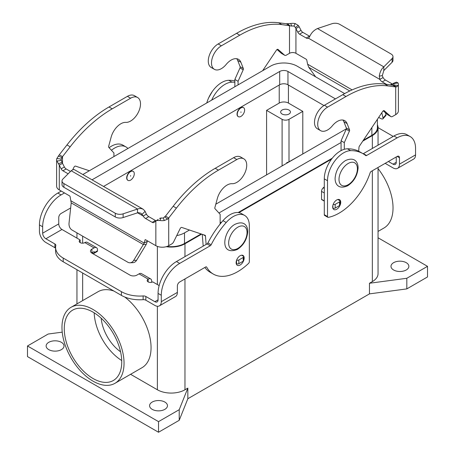 <?xml version="1.0" encoding="UTF-8"?>
<svg xmlns="http://www.w3.org/2000/svg" width="455" height="455" viewBox="0 0 455 455"><rect width="100%" height="100%" fill="white"/><g stroke="black" fill="none" stroke-linecap="round" stroke-linejoin="round"><path stroke-width="0.68" d="M397.579 168.339L413.675 159.051A9.106 5.255 -120 0 0 415.557 154.882L415.557 148.466A26.009 15.015 120 0 0 410.171 136.557A26.009 15.015 120 0 0 397.17 137.848L366.593 155.502A1.627 0.938 -60 0 1 365.78 155.582A1.627 0.938 -60 0 1 365.712 155.536A65.025 37.543 120 0 0 363.016 153.693A65.025 37.543 120 0 0 350.651 150.65A22.761 13.138 120 0 0 327.509 180.72L327.509 216.557A1.627 0.938 120 0 0 327.845 217.302A1.627 0.938 120 0 0 328.294 217.365A48.77 28.159 120 0 0 370.154 172.775A1.627 0.938 -60 0 1 371.189 171.427L397.17 156.429A3.253 1.877 -60 0 1 398.796 156.27A3.253 1.877 -60 0 1 399.467 157.754L399.467 164.17A9.106 5.255 60 0 1 397.579 168.339A9.106 5.255 60 0 1 393.029 167.889L385.175 163.356M332.679 206.934A5.688 3.287 -60 0 1 335.164 201.207A5.688 3.287 -60 0 1 339.549 199.682A5.688 3.287 -60 0 1 340.727 202.287A5.688 3.287 -60 0 1 338.241 208.015A5.688 3.287 -60 0 1 333.856 209.539A5.688 3.287 -60 0 1 332.679 206.934M243.698 260.493A5.688 3.287 120 0 0 244.17 258.036A5.688 3.287 120 0 0 242.987 255.431A5.688 3.287 120 0 0 238.608 256.956A5.688 3.287 120 0 0 236.122 262.683A5.688 3.287 120 0 0 237.3 265.288A5.688 3.287 120 0 0 243.522 260.931M393.603 269.986A8.941 5.164 180 0 1 390.987 266.334A8.941 5.164 180 0 1 396.504 261.562A8.941 5.164 180 0 1 406.247 262.683A8.941 5.164 180 0 1 408.869 266.334A8.941 5.164 180 0 1 403.346 271.1A8.941 5.164 180 0 1 393.603 269.986M48.753 349.622A8.941 5.164 180 0 1 46.131 345.976A8.941 5.164 180 0 1 51.654 341.204A8.941 5.164 180 0 1 61.397 342.325A8.941 5.164 180 0 1 64.013 345.976A8.941 5.164 180 0 1 58.496 350.742A8.941 5.164 180 0 1 48.753 349.622M164.852 402.055A8.941 5.164 180 0 1 167.468 405.701A8.941 5.164 180 0 1 161.952 410.473A8.941 5.164 180 0 1 152.209 409.352A8.941 5.164 180 0 1 149.587 405.701A8.941 5.164 180 0 1 155.109 400.935A8.941 5.164 180 0 1 164.852 402.055M410.171 136.557L406.952 134.703A26.009 15.015 120 0 0 393.95 135.988L363.374 153.642A1.627 0.938 -60 0 1 363.118 153.756M130.596 180.123A5.204 3.003 120 0 0 133.998 175.539A5.204 3.003 120 0 0 133.196 171.37A5.204 3.003 120 0 0 130.596 171.626A5.204 3.003 120 0 0 127.195 176.21A5.204 3.003 120 0 0 127.997 180.379A5.204 3.003 120 0 0 130.596 180.123M127.883 180.311A5.204 3.003 -60 0 1 127.764 180.248A5.204 3.003 -60 0 1 126.968 176.079A5.204 3.003 -60 0 1 130.369 171.495A5.204 3.003 -60 0 1 132.968 171.239A5.204 3.003 -60 0 1 133.082 171.307M130.596 175.607L130.596 176.142L130.596 175.607M240.951 116.412A5.204 3.003 -60 0 1 238.346 116.668A5.204 3.003 -60 0 1 237.55 112.499A5.204 3.003 -60 0 1 240.951 107.915A5.204 3.003 -60 0 1 243.55 107.659A5.204 3.003 -60 0 1 244.346 111.828A5.204 3.003 -60 0 1 240.951 116.412M238.238 116.599A5.204 3.003 -60 0 1 238.119 116.537A5.204 3.003 -60 0 1 237.322 112.368A5.204 3.003 -60 0 1 240.718 107.784A5.204 3.003 -60 0 1 243.323 107.522A5.204 3.003 -60 0 1 243.431 107.596M240.951 111.896L240.951 112.43L240.951 111.896M288.999 110.042A4.874 2.815 180 0 1 290.426 112.032A4.874 2.815 180 0 1 287.418 114.632A4.874 2.815 180 0 1 282.1 114.023A4.874 2.815 180 0 1 280.672 112.032A4.874 2.815 180 0 1 283.681 109.427A4.874 2.815 180 0 1 288.999 110.042M124.721 297.001A43.89 25.343 60 0 1 151.06 347.631A43.89 25.343 60 0 1 141.966 367.725L114.956 383.32A43.89 25.343 60 0 1 81.132 371.564A43.89 25.343 60 0 1 61.971 327.39A43.89 25.343 60 0 1 71.06 307.296A43.89 25.343 60 0 1 104.883 319.057A43.89 25.343 60 0 1 124.044 363.226A43.89 25.343 60 0 1 114.956 383.32M378.054 168.617A43.89 25.343 60 0 1 393.029 207.929A43.89 25.343 60 0 1 383.94 228.023L378.054 231.424M93.008 312.124A40.643 23.467 60 0 1 119.557 347.938A40.643 23.467 60 0 1 113.329 380.505A40.643 23.467 60 0 1 93.008 378.492A40.643 23.467 60 0 1 66.458 342.678A40.643 23.467 60 0 1 72.686 310.111A40.643 23.467 60 0 1 93.008 312.124M101.181 318.216A30.889 17.83 -120 0 0 120.558 351.783M234.86 80.905A65.025 37.543 120 0 0 228.802 80.302A22.761 13.138 120 0 0 206.763 102.961M363.016 153.693L359.797 151.839A65.025 37.543 120 0 0 347.432 148.796A22.761 13.138 120 0 0 324.29 178.861L324.29 214.697A1.627 0.938 120 0 0 324.625 215.442L327.845 217.302M94.179 312.83A40.643 23.467 -120 0 0 121.724 360.531M378.054 127.65L391.789 135.579A26.009 15.015 180 0 1 393.165 136.443M286.815 163.197L286.815 162.532A4.874 2.815 0 0 0 288.999 161.804L302.905 153.909M287.389 162.867L286.815 162.532M302.791 111.367L288.999 119.329A4.874 2.815 180 0 1 282.1 119.329L266.584 110.372L279.228 103.069A6.501 3.754 180 0 1 288.424 103.069L302.791 111.367L302.791 153.841M234.86 82.264A65.025 37.543 120 0 0 232.022 82.162A22.761 13.138 120 0 0 211.683 100.123M396.248 156.958L396.248 162.316A4.55 2.628 -120 0 1 395.304 164.397A4.55 2.628 -120 0 1 393.029 164.17L388.394 161.497M266.584 174.879L266.584 110.372M201.076 233.933L184.508 243.499A18.86 10.886 180 0 1 167.087 246.434M176.728 235.588A18.86 10.886 0 0 0 184.508 232.88L189.451 230.031M377.4 119.307L377.4 127.627A18.86 10.886 180 0 1 371.877 135.323L363.357 140.248M332.286 158.181L238.124 212.548M221.875 221.932L220.14 222.927M218.946 212.997L341.074 142.495M344.657 93.593L297.161 66.168A18.86 10.886 0 0 0 270.492 66.168L83.123 174.35A18.86 10.886 0 0 0 82.941 174.453M323.954 105.532L287.964 84.755A5.852 3.378 0 0 0 279.688 84.755L103.632 186.396M92.138 179.765A5.852 3.378 180 0 1 92.319 179.657L279.688 71.481A5.852 3.378 180 0 1 287.964 71.481L335.437 98.889M346.346 128.828L215.801 204.198M378.054 167.468L378.054 273.631A19.508 11.261 180 0 1 372.338 281.599L369.466 283.255L406.821 278.278L427.512 266.334L378.054 237.777M377.4 124.744A19.508 11.261 180 0 1 378.054 127.627A19.508 11.261 180 0 1 372.338 135.59L362.772 141.113M427.512 266.334L427.512 276.953L406.821 288.897L369.466 293.879L187.841 398.734L187.841 388.115L184.969 389.776A19.508 11.261 180 0 1 157.379 389.776L130.579 374.3M201.662 234.132L184.969 243.766A19.508 11.261 180 0 1 166.246 246.701M71.06 307.296L98.075 291.7A43.89 25.343 60 0 1 113.886 291.041M331.541 159.142L238.869 212.65M221.011 222.956L220.14 223.462M187.841 388.115L179.219 409.688L158.528 421.631L27.488 345.976L48.179 334.027L62.227 332.156M406.821 288.897L406.821 278.278M369.466 293.879L369.466 283.255M187.841 398.734L179.219 420.306L179.219 409.688M179.219 420.306L158.528 432.25L158.528 421.631M158.528 432.25L27.488 356.595L27.488 345.976M159.159 285.586L152.743 281.884A3.253 1.877 180 0 1 149.2 282.293A3.253 1.877 180 0 1 147.192 280.559A3.253 1.877 180 0 1 148.148 279.228L148.233 279.177A4.874 2.815 -60 0 1 150.673 278.938L141.477 273.631A4.874 2.815 120 0 0 139.037 273.87L136.881 275.116A4.874 2.815 180 0 1 129.982 275.116L91.899 253.128A4.874 2.815 0 0 1 90.465 251.132A4.874 2.815 0 0 1 91.899 249.141L94.054 247.901A4.874 2.815 -60 0 1 96.488 247.656A4.874 2.815 -60 0 1 97.501 249.892L97.501 250.785A1.627 0.938 -120 0 1 97.165 251.53L93.946 253.389A1.627 0.938 -120 0 0 94.282 252.644L94.213 251.598L91.899 252.861A4.874 2.815 0 0 0 91.682 252.991M150.673 278.938A4.874 2.815 -60 0 1 151.68 281.173L151.68 282.293M244.625 215.431A22.761 13.138 -60 0 0 226.198 222.506A65.025 37.543 -60 0 0 211.137 244.779A1.627 0.938 120 0 1 210.255 245.757L179.679 263.411A26.009 15.015 -60 0 0 161.286 295.267L161.286 301.682A9.106 5.255 60 0 1 159.404 305.851A9.106 5.255 60 0 1 154.854 305.402L145.845 300.203L145.845 296.484L154.854 301.682A4.55 2.628 -120 0 0 157.129 301.91A4.55 2.628 -120 0 0 158.067 299.822L158.067 293.412A26.009 15.015 -60 0 1 176.46 261.551L207.036 243.903A1.627 0.938 120 0 0 207.918 242.919A65.025 37.543 -60 0 1 222.978 220.652A22.761 13.138 -60 0 1 241.406 213.571L244.625 215.431A22.761 13.138 -60 0 1 249.34 225.851L249.34 261.688A1.627 0.938 -60 0 1 248.549 263.399A48.77 28.159 -60 0 1 213.332 274.086A48.77 28.159 -60 0 1 206.695 267.148A1.627 0.938 120 0 0 206.473 266.914A1.627 0.938 120 0 0 205.66 266.994L179.679 281.992A3.253 1.877 120 0 0 177.382 285.979L177.382 292.394A9.106 5.255 -120 0 1 175.493 296.558L159.404 305.851M213.332 274.086L210.119 272.226A48.77 28.159 -60 0 1 204.858 267.455M121.422 295.392L121.422 291.672L63.211 258.07A26.009 15.015 180 0 1 55.595 247.452L55.595 251.166A26.009 15.015 180 0 0 63.211 261.784L121.422 295.392A26.009 15.015 0 0 0 143.132 299.669A3.253 1.877 180 0 1 145.845 300.203M121.422 291.672A26.009 15.015 0 0 0 143.132 295.949A3.253 1.877 180 0 1 145.845 296.484M55.595 248.305A3.253 1.877 0 0 0 54.884 247.685L45.875 242.487A9.106 5.255 60 0 1 39.443 231.333L39.443 224.918A26.009 15.015 -60 0 1 57.831 193.062L61.266 191.077M96.488 247.656L87.292 242.35A4.874 2.815 120 0 0 84.857 242.589L84.766 242.64A3.253 1.877 0 0 1 81.223 243.044A3.253 1.877 0 0 1 79.221 241.309A3.253 1.877 0 0 1 80.171 239.984L61.971 229.479A4.55 2.628 60 0 1 58.752 223.9L58.752 217.484A3.253 1.877 120 0 1 61.05 213.503L70.656 207.958M55.595 247.452A26.009 15.015 180 0 1 55.806 245.535A3.253 1.877 0 0 0 55.834 245.296A3.253 1.877 0 0 0 54.884 243.965L45.875 238.767A4.55 2.628 -120 0 1 42.656 233.193L42.656 226.778A26.009 15.015 -60 0 1 61.05 194.922L64.485 192.937M111.441 150.269A22.761 13.138 -60 0 1 125.995 146.942A22.761 13.138 -60 0 1 127.906 148.495M109.103 147.727A22.761 13.138 -60 0 1 122.776 145.082L125.995 146.942M80.171 242.64L80.171 239.984M92.126 252.73L93.133 253.31A1.627 0.938 -120 0 0 93.946 253.389M234.86 86.746L234.86 79.443L239.978 67.949A1.627 0.938 120 0 0 240.115 66.657L237.664 60.413A14.628 8.446 120 0 0 236.708 58.723M214.396 69.331L211.177 67.471A13.98 8.071 -60 0 1 209.033 56.272A13.98 8.071 -60 0 1 218.167 43.953L236.56 33.334A113.796 65.702 -60 0 1 278.596 22.75L286.28 23.751L290.7 23.495A9.106 5.255 180 0 1 295.17 23.558L298.247 25.395L299.151 26.697L295.932 28.557L295.483 27.482L293.941 26.089A4.55 2.628 0 0 0 291.706 26.06L281.816 24.61A113.796 65.702 120 0 0 239.774 35.189L221.386 45.807A13.98 8.071 120 0 0 212.252 58.126A13.98 8.071 120 0 0 214.396 69.331A13.98 8.071 120 0 0 226.169 64.451A14.628 8.446 -60 0 1 238.494 59.338A14.628 8.446 -60 0 1 240.883 62.267L243.334 68.517A1.627 0.938 -60 0 1 243.197 69.808L238.073 81.303L238.073 84.886M281.708 53.519A3.253 1.877 -60 0 1 281.508 53.428A3.253 1.877 -60 0 1 281.332 53.298L277.049 49.515M262.66 70.69L276.447 50.147A1.627 0.938 -60 0 1 277.971 49.367A1.627 0.938 -60 0 1 278.062 49.43L284.551 55.157A3.253 1.877 120 0 0 284.728 55.288A3.253 1.877 120 0 0 286.354 55.123L289.499 53.309A4.55 2.628 180 0 1 295.932 53.309L306.204 59.241A0.813 0.472 60 0 1 306.761 60.054L307.603 64.189L308.752 67.294L315.634 76.832M289.499 53.309L289.499 25.611L286.28 23.751M392.983 56.653A6.501 3.754 180 0 1 392.113 58.53L383.81 66.834L383.81 70.553L392.113 62.244A6.501 3.754 0 0 0 392.983 60.367L392.983 56.653A6.501 3.754 180 0 0 391.078 53.997L339.726 24.348A6.501 3.754 -0 0 0 331.877 23.751L317.493 28.546C314.069 30.11 311.544 32.623 309.912 36.087L308.587 38.271A4.874 2.815 60 0 1 306.204 38.004L299.561 34.165A3.253 1.877 60 0 1 297.798 32.203L295.932 28.557L295.932 53.309M299.151 26.697L301.017 30.343A3.253 1.877 -120 0 0 302.78 32.311L309.423 36.144A4.874 2.815 -120 0 0 309.798 36.337M392.631 84.107A3.253 1.877 60 0 1 392.085 83.868L385.442 80.034A4.874 2.815 60 0 1 383.059 77.549L379.84 79.409A4.874 2.815 -120 0 0 382.223 81.894L386.346 84.272M391.67 84.966L392.892 83.72L398.04 82.952A9.106 5.255 180 0 1 398.375 84.368A9.106 5.255 180 0 1 398.153 85.534L396.726 86.803L395.713 86.933L392.494 85.074L396.726 86.803M383.81 70.553L382.302 75.638L383.059 77.549M308.587 38.271L379.84 79.409L379.271 76.133C379.891 72.078 381.404 68.978 383.81 66.834L317.493 28.546M395.549 82.543L396.504 82.127L398.04 82.952M392.892 83.72L393.66 83.663A4.55 2.628 0 0 1 393.825 84.368A4.55 2.628 0 0 1 393.712 84.954L393.001 85.295L384.811 84.073A113.796 65.702 120 0 0 342.774 94.657L324.381 105.276A13.98 8.071 120 0 0 315.247 117.595A13.98 8.071 120 0 0 317.391 128.793L320.61 130.653A13.98 8.071 -60 0 1 318.466 119.449A13.98 8.071 -60 0 1 327.6 107.13L345.993 96.511A113.796 65.702 -60 0 1 388.03 85.932L395.713 86.933L395.713 114.632L392.568 116.446A3.253 1.877 -60 0 1 390.942 116.611A3.253 1.877 -60 0 1 390.765 116.48L384.276 110.753A1.627 0.938 120 0 0 384.185 110.69A1.627 0.938 120 0 0 382.661 111.469L359.41 146.129A1.627 0.938 120 0 0 358.978 147.301L358.694 151.242M344.293 149.286L344.293 142.625L349.417 131.131A1.627 0.938 120 0 0 349.548 129.84L347.097 123.589A14.628 8.446 120 0 0 344.708 120.66A14.628 8.446 120 0 0 332.383 125.773A13.98 8.071 -60 0 1 320.61 130.653M324.29 186.886L323.232 187.824A3.253 1.877 120 0 0 321.531 191.373L321.531 199.301A0.648 0.375 120 0 0 321.662 199.597L324.29 201.116A4.874 2.815 60 0 1 324.284 201.11M342.922 120.046A14.628 8.446 -60 0 1 343.878 121.735L346.329 127.98A1.627 0.938 -60 0 1 346.198 129.271L341.074 140.766L341.074 150.605M383.264 110.838L387.546 114.62A3.253 1.877 120 0 0 387.728 114.751A3.253 1.877 120 0 0 387.927 114.842M332.815 208.037L332.884 208.077A1.627 0.938 0 0 0 335.181 208.077L339.549 205.558A1.627 0.938 0 0 0 340.027 204.892L340.027 201.178A1.627 0.938 180 0 1 339.549 201.844L335.181 204.363A1.627 0.938 180 0 1 333.151 204.488M337.803 199.506L339.549 200.513A1.627 0.938 180 0 1 340.027 201.178M395.713 114.632A9.106 5.255 0 0 0 398.375 110.918L398.375 84.368M344.293 142.625L341.074 140.766M381.796 112.76L383.042 117.993A6.501 1.814 41.9 0 1 382.945 118.818L385.857 115.559A6.501 1.814 -138.1 0 0 385.959 114.74L385.504 112.817M378.691 117.384L380.044 118.163A6.501 1.814 41.9 0 0 382.945 118.818M234.86 79.443L238.073 81.303M137.609 97.518L134.39 95.658A13.98 8.071 120 0 0 127.4 96.352L109.007 106.971A113.796 65.702 120 0 0 66.97 144.935L59.286 154.802L62.506 156.662L70.189 146.789A113.796 65.702 -60 0 1 112.226 108.83L130.619 98.212A13.98 8.071 -60 0 1 137.609 97.518A13.98 8.071 -60 0 1 138.519 111.936A13.98 8.071 -60 0 1 125.836 122.378A14.628 8.446 120 0 0 111.122 137.188L108.671 146.26A1.627 0.938 120 0 0 108.802 147.403L113.926 152.977L113.926 156.56M89.339 170.756L75.558 166.126A1.627 0.938 120 0 0 73.943 167.275L72.72 169.766M147.494 240.86L146.248 244.409L143.331 244.523L133.685 260.391A6.501 4.988 -92.2 0 1 129.999 262.791A6.501 4.988 -92.2 0 1 127.804 262.222L72.038 230.031A6.501 4.988 87.8 0 1 69.041 223.069L71.202 202.873L70.11 196.679A0.813 0.472 -120 0 0 69.558 195.866L59.286 189.934A9.106 5.255 0 0 1 56.625 186.22L56.625 159.671A9.106 5.255 180 0 1 56.847 158.511L59.286 154.802M70.491 171.45L66.134 168.936A3.253 1.877 60 0 1 64.371 166.968L62.506 163.328L62.506 156.662L61.288 159.091A4.55 2.628 0 0 0 61.175 159.671A4.55 2.628 0 0 0 61.34 160.382L62.506 163.328L59.286 165.182L56.96 161.087A9.106 5.255 180 0 1 56.625 159.671M71.202 202.873L143.331 244.523L144.178 243.089L145.026 239.927A0.813 0.472 60 0 1 145.173 239.717A0.813 0.472 60 0 1 145.577 239.757L155.849 245.683A9.106 5.255 0 0 0 168.72 245.683L171.865 243.869A3.253 1.877 120 0 0 173.668 241.821L180.157 228.598A1.627 0.938 -60 0 1 181.773 227.449L205.023 235.263A1.627 0.938 -60 0 1 205.125 235.309A1.627 0.938 -60 0 1 205.455 235.935L206.126 244.426M158.232 219.429L153.983 222.421A3.253 1.877 60 0 1 153.847 222.512A3.253 1.877 60 0 1 152.22 222.353L145.577 218.519A4.874 2.815 60 0 1 143.194 216.034L137.507 212.752L137.507 209.033L71.19 170.75L72.754 169.755L74.137 169.527L143.035 209.146L140.931 208.487L138.678 208.663L123.123 213.827A6.501 3.754 -0 0 1 115.274 213.236L63.922 183.587A6.501 3.754 180 0 1 62.017 180.931A6.501 3.754 180 0 1 62.887 179.054L71.19 170.75M59.286 189.934L59.286 165.182L61.152 168.828A3.253 1.877 -120 0 0 62.915 170.796L68.136 173.804M62.017 180.931L62.017 184.645A6.501 3.754 0 0 0 63.922 187.301L115.274 216.95A6.501 3.754 180 0 0 123.123 217.547L138.189 212.621L140.953 213.213L143.194 216.034L146.413 214.174A4.874 2.815 -120 0 0 148.796 216.66L155.439 220.493A3.253 1.877 -120 0 0 156.128 220.772M146.413 214.174L144.809 210.858L143.035 209.146M155.849 245.683L155.849 220.931L158.209 219.446M156.753 220.544L159.83 220.482A9.106 5.255 180 0 0 164.3 220.544L167.514 219.139L168.72 217.985L168.72 245.683M159.517 218.457L161.059 217.951A4.55 2.628 0 0 0 163.294 217.985L165.501 216.125L168.72 217.985L176.404 208.111L173.184 206.251A113.796 65.702 -60 0 1 215.226 168.293L233.614 157.675A13.98 8.071 -60 0 1 240.604 156.981L243.823 158.84A13.98 8.071 120 0 0 236.833 159.534L218.44 170.153A113.796 65.702 120 0 0 176.404 208.111M165.501 216.125L173.184 206.251M203.192 246.121L202.259 234.331M70.957 200.814L144.178 243.089L147.397 241.23M220.14 224.025L220.14 214.299L215.022 208.726A1.627 0.938 -60 0 1 214.885 207.582L217.336 198.511A14.628 8.446 -60 0 1 232.05 183.701A13.98 8.071 120 0 0 244.733 173.258A13.98 8.071 120 0 0 243.823 158.84M236.663 260.038A1.627 0.938 0 0 0 238.852 259.976L243.22 257.456A1.627 0.938 0 0 0 243.698 256.791L243.698 260.51A1.627 0.938 180 0 1 243.22 261.176L238.852 263.695A1.627 0.938 180 0 1 236.554 263.695L236.19 263.485M243.698 256.791A1.627 0.938 0 0 0 243.22 256.131L241.594 255.187M146.248 244.409L136.602 260.277A6.501 4.988 87.8 0 1 132.917 262.677L129.999 262.791M237.846 227.176A13.007 7.507 120 0 0 228.649 243.101A13.007 7.507 120 0 0 237.846 248.413A13.007 7.507 120 0 0 247.042 232.482A13.007 7.507 120 0 0 237.846 227.176M348.2 163.464A13.007 7.507 -60 0 1 357.397 168.771A13.007 7.507 -60 0 1 348.2 184.702A13.007 7.507 -60 0 1 339.003 179.389A13.007 7.507 -60 0 1 348.2 163.464M366.593 155.502L363.374 153.642M327.509 216.557L324.29 214.697M327.509 180.72L324.29 178.861M350.651 150.65L347.432 148.796M288.999 119.329L288.999 161.804M282.1 119.329L282.1 165.921M288.424 85.017L288.424 103.069M393.029 164.17L396.248 162.316M279.228 85.017L279.228 103.069M399.467 157.754L397.17 156.429M397.17 137.848L393.95 135.988M228.802 80.302L232.022 82.162M184.508 232.88L184.508 243.499M371.877 127.542L371.877 135.323M287.964 71.481L287.964 84.755M279.688 71.481L279.688 84.755M372.338 281.599L372.338 170.767M372.338 148.466L372.338 135.59M184.969 389.776L184.969 278.943M184.969 256.643L184.969 243.766M157.379 389.776L157.379 306.26M157.379 284.563L157.379 246.394M82.662 300.601L82.662 273.011M82.662 243.186L82.662 236.162M148.233 279.177L139.037 273.87M148.148 281.884L148.148 279.228M161.286 301.682L177.382 292.394M154.854 301.682L158.067 299.828M206.695 267.148L206.161 266.84M161.286 295.267L158.067 293.412M179.679 263.411L176.46 261.551M210.255 245.757L207.036 243.903M211.137 244.779L207.918 242.919M226.198 222.506L222.978 220.652M143.132 299.669L143.132 295.949M63.211 261.784L63.211 258.07M94.054 247.901L84.857 242.589M61.971 229.479L45.875 238.767M42.656 233.193L58.752 223.9M57.831 193.062L61.05 194.922M39.443 224.918L42.656 226.778M54.884 247.685L54.884 243.965M91.899 252.861L91.899 249.141M94.282 252.644L97.501 250.785M399.467 164.17L415.557 154.882M218.167 43.953L221.386 45.807M236.56 33.334L239.774 35.189M290.102 25.884L287.486 23.734M278.596 22.75L281.816 24.61M295.483 27.482L298.247 25.395M293.941 26.089L295.17 23.558M301.017 30.343L297.798 32.203M302.78 32.311L299.561 34.165M349.759 90.972L308.752 67.294M307.603 64.189L352.119 89.891M392.494 85.074L392.494 84.306M392.113 62.244L392.113 58.53M382.302 75.638L379.271 76.133M385.442 80.034L382.223 81.894M392.085 83.868L390.458 84.806M393.234 83.413L396.504 82.127M327.6 107.13L324.381 105.276M347.097 123.589L343.878 121.735M332.884 205.364L332.884 208.077M339.549 201.844L339.549 205.558M335.181 204.363L335.181 208.077M390.765 116.48L387.546 114.62M393.712 84.954L398.153 85.534M388.03 85.932L384.811 84.073M345.993 96.511L342.774 94.657M324.29 200.894L321.531 199.301M324.29 192.965L321.531 191.373M324.29 188.433L323.232 187.824M349.417 131.131L346.198 129.271M349.548 129.84L346.329 127.98M309.423 36.144L306.204 38.004M281.332 53.298L284.551 55.157M291.706 26.06L290.7 23.495M385.959 114.74L383.042 117.993M239.978 67.949L243.197 69.808M240.115 66.657L243.334 68.517M237.664 60.413L240.883 62.267M127.4 96.352L130.619 98.212M62.108 162.219L58.496 163.811M61.999 157.578L58.274 156.065M66.97 144.935L70.189 146.789M109.007 106.971L112.226 108.83M145.577 218.519L148.796 216.66M142.057 214.345L145.088 211.336M152.22 222.353L155.439 220.493M161.059 217.951L159.83 220.482M164.898 216.984L167.514 219.139M163.294 217.985L164.3 220.544M145.026 239.927L145.429 239.694M236.833 159.534L233.614 157.675M218.44 170.153L215.226 168.293M205.455 235.935L203.26 234.666M236.554 260.34L236.554 263.695M238.852 259.976L238.852 263.695M243.22 257.456L243.22 261.176M133.685 260.391L136.602 260.277M63.922 187.301L63.922 183.587M115.274 216.95L115.274 213.236M123.123 217.547L123.123 213.827M61.152 168.828L64.371 166.968M62.915 170.796L66.134 168.936M61.34 160.382L56.96 161.087M61.288 159.091L56.847 158.511M235.099 224.275C223.547 229.946 218.497 256.683 237.374 249.454C243.482 245.336 246.923 239.557 247.696 232.118C248.049 226.846 244.949 219.873 235.099 224.275M345.453 160.564C355.304 156.162 358.403 163.135 358.051 168.407C357.277 175.846 353.836 181.625 347.728 185.742C337.877 190.144 334.778 183.172 335.13 177.899C335.904 170.46 339.345 164.682 345.453 160.564M378.054 145.168L378.054 127.627M76.946 303.9L76.946 269.713M76.946 238.124L76.946 232.863M390.942 116.611L387.728 114.751M281.508 53.428L284.728 55.288M212.275 91.535L208.748 97.643"/></g></svg>
